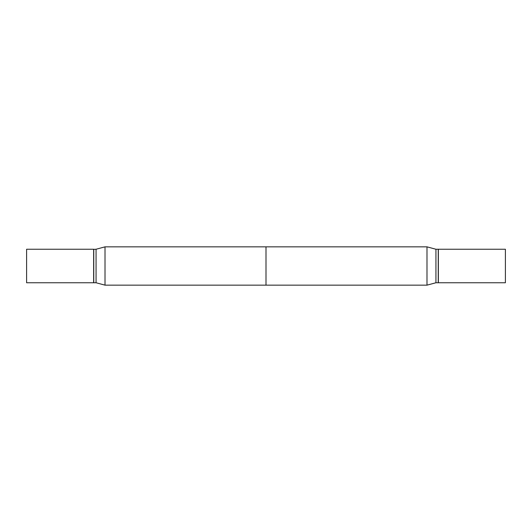 <?xml version="1.0" encoding="UTF-8"?>
<svg xmlns="http://www.w3.org/2000/svg" width="532" height="532" viewBox="0 0 532 532"><rect width="100%" height="100%" fill="white"/><g stroke="black" fill="none" stroke-linecap="round" stroke-linejoin="round"><path stroke-width="0.8" d="M26.6 266L26.6 282.758L93.632 282.758L93.632 249.242L26.6 249.242L26.6 266M426.99 246.848L426.99 285.152L266 285.152L266 246.848L426.99 246.848L426.99 285.152L105.01 285.152L105.01 246.848L426.99 246.848L435.934 249.242L435.934 282.758L426.99 285.152L435.934 282.758L435.934 249.242L426.99 246.848M438.242 249.242L438.242 282.758L435.934 282.758L438.242 282.758L438.242 249.242L435.934 249.242L438.242 249.242M505.4 249.242L505.4 282.758L438.368 282.758L438.368 266L438.368 282.758L505.4 282.758L505.4 249.242L438.368 249.242L438.368 266L438.368 249.242L505.4 249.242M93.632 249.362L96.066 249.242L96.066 282.758L105.01 285.152M93.758 249.242L93.758 282.758L96.066 282.758M96.066 249.242L105.01 246.848"/></g></svg>
